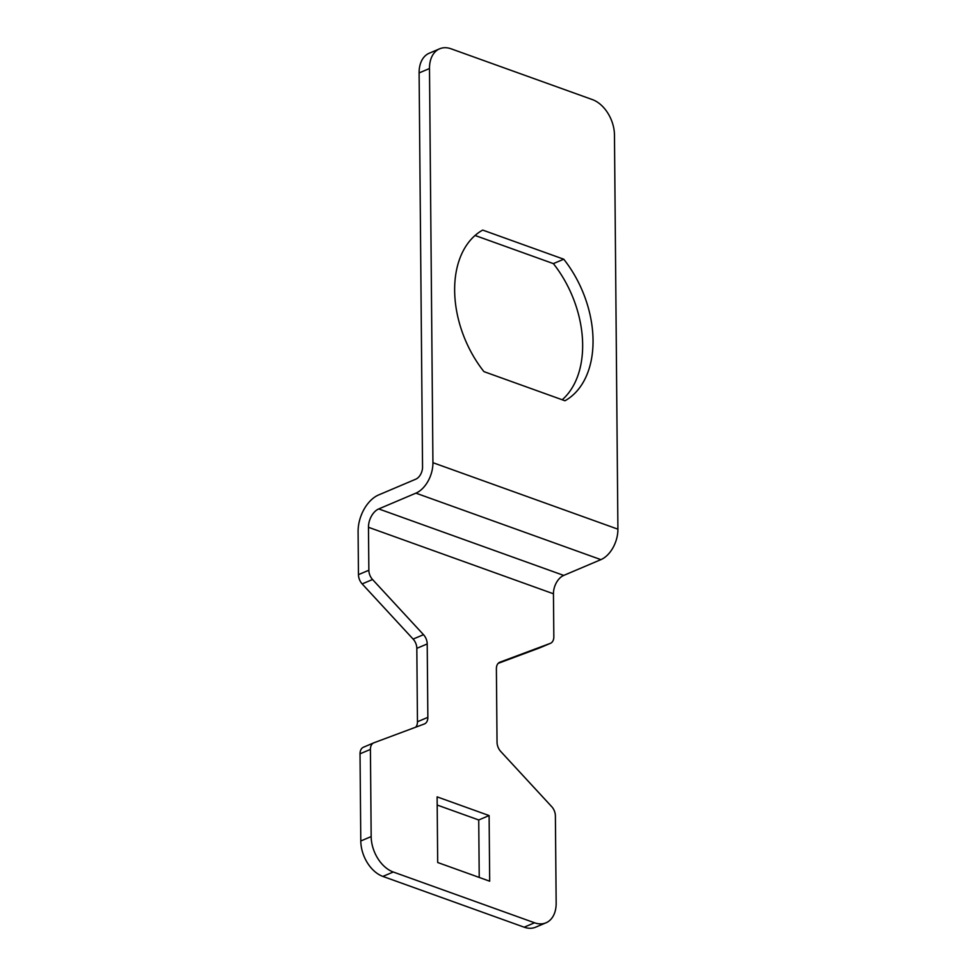 <?xml version="1.0" encoding="UTF-8"?>
<svg xmlns="http://www.w3.org/2000/svg" width="976" height="976" viewBox="0 0 976 976"><rect width="100%" height="100%" fill="white"/><g stroke="black" fill="none" stroke-linecap="round" stroke-linejoin="round"><path stroke-width="1.46" d="M415.666 727.205A9.992 6.686 67 0 0 417.46 721.752L416.825 648.345A9.992 6.686 67 0 0 413.116 639.085L362.169 583.916A9.992 6.686 -113 0 1 358.46 574.657L358.094 531.7A30.354 19.191 109.8 0 1 378.615 494.954L415.788 479.179A9.992 6.307 -70.2 0 0 422.547 467.089L419.107 72.932A29.963 20.045 -113 0 1 429.257 53.204L439.639 48.8A29.963 20.045 -113 0 1 451.095 48.812L592.383 99.589A29.963 20.045 -113 0 1 614.465 135.017L617.906 529.175A25.169 15.909 109.8 0 1 600.899 559.638L563.725 575.413A15.177 9.589 -70.2 0 0 553.453 593.786L553.831 636.742A9.992 6.686 67 0 1 550.452 643.318L540.07 647.722A9.992 6.686 -113 0 1 539.887 647.796L498.199 663.351M475.068 235.472L553.368 263.618L563.75 259.213L482.705 230.08A94.867 63.477 67 0 0 483.937 371.624L564.982 400.758A94.867 63.477 67 0 0 563.75 259.213M562.225 399.757A94.867 63.477 67 0 0 553.368 263.618M550.452 643.318A9.992 6.686 67 0 1 550.269 643.379L499.968 662.155A9.992 6.686 -113 0 0 499.785 662.228A9.992 6.686 -113 0 0 496.394 668.804L497.04 742.211A9.992 6.686 -113 0 0 500.737 751.471L551.696 806.64A9.992 6.686 67 0 1 555.393 815.899L556.161 903.068A29.963 20.045 -113 0 1 546.011 922.796L535.617 927.2A29.963 20.045 -113 0 1 524.161 927.188L382.873 876.411A29.963 20.045 -113 0 1 360.791 840.983L360.034 753.814A9.992 6.686 -113 0 1 363.414 747.238A9.992 6.686 -113 0 1 363.597 747.165L373.613 742.919M479.228 877.436L478.728 819.974L437.187 805.041M413.116 639.085L423.511 634.681L372.551 579.512L362.169 583.916M423.511 634.681A9.992 6.686 -113 0 1 427.207 643.94L427.854 717.348A9.992 6.686 -113 0 1 424.462 723.924A9.992 6.686 -113 0 1 424.279 723.997L373.979 742.76A9.992 6.686 67 0 0 373.796 742.834A9.992 6.686 67 0 0 370.416 749.409L360.034 753.814M419.107 72.932L429.489 68.527L432.929 462.685A25.169 15.909 -70.2 0 1 415.91 493.148L378.737 508.923A15.177 9.589 109.8 0 0 368.477 527.296L368.855 570.24A9.992 6.686 67 0 0 372.551 579.512M546.011 922.796A29.963 20.045 -113 0 1 534.555 922.784L393.267 872.007A29.963 20.045 -113 0 1 371.173 836.578L370.416 749.409M489.684 881.194L489.11 815.57L437.114 796.867L437.687 862.503L489.684 881.194M429.489 68.527A29.963 20.045 -113 0 1 439.639 48.8M478.728 819.974L489.11 815.57M416.825 648.345L427.207 643.94M417.46 721.752L427.854 717.348M368.477 527.296L553.453 593.786M368.855 570.24L358.46 574.657M550.269 643.379L539.887 647.796M524.161 927.188L534.555 922.784M382.873 876.411L393.267 872.007M360.791 840.983L371.173 836.578M378.737 508.923L563.725 575.413M415.91 493.148L600.899 559.638M432.929 462.685L617.906 529.175M373.796 742.834L363.414 747.238"/></g></svg>
